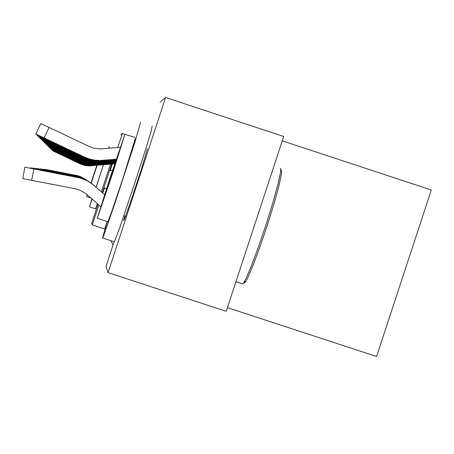 <?xml version="1.0" encoding="UTF-8"?>
<svg xmlns="http://www.w3.org/2000/svg" width="454" height="454" viewBox="0 0 454 454"><rect width="100%" height="100%" fill="white"/><g stroke="black" fill="none" stroke-linecap="round" stroke-linejoin="round"><path stroke-width="0.68" d="M147.414 148.696L141.716 168.145L131.564 199.107L124.328 219.503L123.624 220.638L124.788 216.166M111.678 164.047L102.309 192.609M83.502 178.206L80.222 176.521L77.203 175.584L79.983 176.43L51.807 170.664M83.542 178.229L77.725 175.721L51.807 170.653M61.103 172.458L75.909 175.329L61.103 172.458M114.686 163.769L89.852 165.863L84.688 165.421L80.307 163.939L52.902 150.819M114.675 163.798L89.79 165.892L84.643 165.455L80.454 164.019L52.868 150.887M66.165 157.192L79.756 163.644M109.278 146.511L108.812 148.214M91.873 198.886L89.427 206.882L92.162 199.141M95.465 208.857L97.366 203.704M96.81 165.313L90.987 183.002M87.191 194.783L86.652 196.605L87.282 194.862M91.163 183.121L97.02 165.29M96.872 165.307L91.038 183.036M91.214 183.155L97.082 165.284M103.45 164.745L96.089 187.156M101.39 191.809L110.475 164.149M96.157 187.213L103.54 164.74M242.113 283.739L242.618 283.966L243.344 283.268L245.954 278.637L251.567 265.482L258.689 246.34L266.231 224.094L273.03 202.172L278.047 183.944L280.549 172.123L280.731 169.177L280.288 168.338M107.28 221.705L102.876 236.506L102.598 238.134L103.654 235.739L115.151 202.728L134.81 142.425L140.627 122.319M114.13 241.749L115.31 239.564L119.833 227.284L135.315 181.492L146.574 146.302L151.108 131.161L152.226 126.116M135.315 138.515L122.875 178.581L111.826 211.445L107.887 221.796M124.657 135.003L110.254 177.168L97.235 218.414L112.059 175.023L124.657 135.003M102.11 203.579L111.61 175.766L119.782 149.831L110.453 177.139L102.11 203.579M281.236 170.182L281.656 171.01L281.474 173.888L279.045 185.436L274.154 203.222L267.525 224.605L260.165 246.306L253.213 264.983L247.725 277.825L245.313 282.155L244.121 283.035M83.581 178.252L77.742 175.732L51.597 170.642M83.615 178.274L80.29 176.566L77.231 175.624L51.597 170.63M60.978 172.452L75.92 175.352L60.978 172.452M83.655 178.303L80.318 176.583L77.242 175.636L80.069 176.493L46.183 169.597L77.254 175.647L80.863 176.822L83.735 178.348L80.364 176.617L77.259 175.658L80.159 176.561L76.732 175.55L45.922 169.569L77.271 175.675L80.386 176.634L83.769 178.377M60.847 172.452L75.926 175.375L60.847 172.452M75.937 175.426L56.341 171.612L75.932 175.397M83.808 178.399L77.81 175.811L50.944 170.579M83.848 178.428L77.821 175.823L50.95 170.573M114.703 163.718L89.983 165.795L84.773 165.352L80.88 164.104L52.704 150.62M114.692 163.741L89.92 165.829L84.728 165.387L80.506 163.939L52.67 150.688M66.085 157.05L79.802 163.559M114.72 163.661L90.119 165.733L84.858 165.284L80.574 163.815L52.505 150.416M114.709 163.69L90.051 165.767L84.819 165.318L80.551 163.86L52.471 150.49M80.574 163.826L83.831 165.052L80.574 163.815M66.006 156.908L79.842 163.48M114.737 163.61L90.255 165.67L84.949 165.216L80.625 163.735L52.301 150.212M114.731 163.633L90.187 165.704L84.904 165.25L80.602 163.775L83.911 164.984L80.982 163.945L52.261 150.285M65.921 156.761L79.887 163.395M114.76 163.553L90.397 165.602L85.04 165.148L80.676 163.65L52.091 150.002M114.748 163.582L90.323 165.636L84.994 165.182L80.653 163.69L83.99 164.91L80.653 163.684L52.051 150.081M65.841 156.613L79.927 163.304M83.894 178.45L80.971 176.901L77.577 175.777L80.205 176.595L76.76 175.602L45.383 169.507L77.311 175.726L80.506 176.714L83.973 178.501L80.511 176.725L77.316 175.738L45.105 169.473L77.191 175.715L80.301 176.663L76.788 175.653L44.821 169.444L77.35 175.777L80.585 176.776L84.098 178.581M60.45 172.441L75.949 175.443L60.45 172.441M114.777 163.497L90.539 165.534L85.131 165.074L80.727 163.565L51.875 149.792M114.766 163.525L90.465 165.568L85.085 165.108L80.698 163.61L84.069 164.836L80.704 163.599L51.841 149.865M65.751 156.465L79.972 163.219M76.788 175.653L80.562 176.759L84.058 178.558L80.557 176.754L76.771 175.624M60.314 172.435L75.954 175.465L60.314 172.435M114.794 163.434L90.681 165.466L85.221 165.001L80.778 163.48L51.66 149.576M114.788 163.468L90.607 165.5L85.176 165.04L80.755 163.519L84.155 164.762L80.755 163.514L51.62 149.65M65.665 156.312L80.017 163.128M60.172 172.429L75.96 175.494L60.172 172.429M114.817 163.378L90.034 165.421L85.318 164.927L80.835 163.389L84.155 164.666L80.057 163.031M114.805 163.406L90.755 165.432L85.273 164.967L80.806 163.434L51.438 149.355M65.575 156.153L51.398 149.434M84.143 178.609L77.912 175.925L80.352 176.702L76.805 175.681L50.025 170.494M84.206 178.655L80.647 176.822L77.373 175.806L80.398 176.737L76.703 175.681L50.025 170.483M60.03 172.424L75.971 175.516L60.03 172.424M114.834 163.315L90.976 165.324L85.414 164.853L80.886 163.298L51.211 149.128M114.822 163.349L90.902 165.364L85.369 164.887L80.857 163.344L51.171 149.213M80.88 163.304L84.325 164.603L80.886 163.298M65.484 155.994L80.114 162.941M84.228 178.666L77.94 175.953L49.781 170.471M84.274 178.694L80.693 176.856L77.39 175.834L80.506 176.81L76.84 175.732L49.781 170.46M59.888 172.424L75.977 175.545L59.888 172.424M114.856 163.258L91.129 165.25L85.517 164.774L80.943 163.207L50.984 148.901M114.845 163.287L91.055 165.29L85.465 164.813L80.914 163.253L84.416 164.524L81.323 163.429L50.944 148.98M65.393 155.83L80.159 162.844M84.313 178.723L77.969 175.982L43.629 169.308L76.862 175.772L80.897 177.105L77.452 176.078L53.572 171.43L76.874 175.789L43.317 169.274L77.458 175.925L80.857 176.975L84.546 178.87M84.359 178.751L80.744 176.895L76.845 175.743L80.772 176.912L84.404 178.78M76 175.602L55.053 171.527L75.988 175.567M114.879 163.196L91.288 165.177L85.619 164.694L80.999 163.111L50.746 148.668M114.868 163.224L89.586 165.233L84.779 164.547L80.199 162.742M65.297 155.665L84.506 164.444L81.38 163.338L50.706 148.753M84.45 178.808L80.801 176.935L76.868 175.789L80.84 176.958L84.523 178.853M114.896 163.128L91.447 165.103L85.721 164.615L81.056 163.014L50.508 148.43M114.885 163.162L91.362 165.143L85.67 164.654L81.028 163.065L50.468 148.515M81.05 163.026L84.597 164.365L81.056 163.014M65.206 155.501L80.256 162.646M114.919 163.065L89.943 165.04L85.823 164.535L81.113 162.918L84.597 164.257L80.301 162.543M114.907 163.099L91.526 165.063L85.772 164.575L81.084 162.969L50.263 148.186M65.104 155.325L50.224 148.271M84.592 178.899L80.886 176.992L77.469 175.936L48.499 170.352M84.637 178.927L80.914 177.015L76.908 175.846L80.943 177.037L84.688 178.961M76.028 175.715L54.44 171.487L76.011 175.647M114.941 162.997L90.931 164.972L85.931 164.45L81.175 162.816L84.785 164.195L80.92 162.753L50.019 147.936M114.93 163.031L91.691 164.989L85.88 164.49L81.147 162.867L49.974 148.027M65.007 155.149L80.358 162.441M84.733 178.989L81.533 177.287L78.094 176.124L48.499 170.341M114.964 162.929L91.089 164.893L86.039 164.365L81.238 162.719L84.881 164.104L81.209 162.759L49.764 147.686M114.953 162.963L91.856 164.91L85.988 164.405L81.204 162.77L49.719 147.777M64.905 154.973L80.415 162.339M84.785 179.018L81.567 177.31L77.52 175.999L48.226 170.324M84.836 179.052L81.595 177.332L78.128 176.158L48.226 170.312M114.987 162.861L90.397 164.802L85.318 164.076L81.3 162.611L84.887 163.996L81.272 162.657L49.503 147.425M114.975 162.895L92.026 164.825L86.095 164.32L81.266 162.663L49.463 147.522M64.797 154.791L80.466 162.231M84.881 179.086L81.629 177.355L77.543 176.033L47.948 170.301M84.932 179.114L81.663 177.378L78.156 176.192L47.948 170.284M76.056 175.806L53.793 171.442L76.039 175.738M115.01 162.793L91.424 164.728L86.266 164.189L81.362 162.509L84.989 163.905L81.039 162.413L49.242 147.164M114.998 162.827L92.196 164.745L86.209 164.234L81.328 162.56L49.197 147.255M64.695 154.604L80.523 162.118M85.012 179.165L81.714 177.412L78.179 176.209L47.664 170.273M85.034 179.182L81.731 177.429L78.19 176.226L47.664 170.261M115.032 162.719L92.468 164.615L86.385 164.098L81.425 162.401L48.97 146.892M115.021 162.753L90.635 164.677L85.477 163.939L80.574 162.004M64.587 154.411L85.187 163.832L81.834 162.646L48.924 146.988M85.091 179.216L81.765 177.452L78.202 176.243L47.375 170.244M85.142 179.251L81.799 177.474L78.219 176.26L47.375 170.233M115.061 162.646L92.65 164.53L86.504 164.007L81.493 162.288L48.697 146.619M115.049 162.685L92.559 164.575L85.585 163.849L81.459 162.345L85.295 163.735L81.465 162.333L48.652 146.716M64.474 154.218L80.636 161.891M85.193 179.285L81.839 177.497L77.94 176.209L80.96 177.145L76.936 175.993L47.074 170.216M40.576 168.99L77.503 176.141L81.022 177.191L77.645 176.169L81.907 177.548L85.301 179.353L81.907 177.537L78.264 176.3L47.08 170.205M58.26 172.372L76.068 175.829L58.26 172.372M115.083 162.572L92.837 164.439L85.755 163.701L81.561 162.174L48.413 146.341M115.072 162.611L92.741 164.484L85.698 163.752L81.527 162.231L85.403 163.639L81.533 162.22L48.368 146.438M64.36 154.019L80.693 161.777M85.358 179.387L81.947 177.576L78.287 176.334L81.084 177.242L76.976 176.061L46.773 170.188M40.582 168.962L46.779 170.176M58.078 172.367L76.079 175.857L58.078 172.367M115.112 162.492L93.025 164.348L85.868 163.605L81.629 162.061L48.13 146.052M115.095 162.532L92.928 164.393L85.812 163.65L81.595 162.118L85.511 163.536L82.049 162.316L48.079 146.154M64.247 153.815L80.755 161.658M85.414 179.421L81.385 177.349L77.674 176.203L46.467 170.159M85.585 179.529L81.487 177.423L77.061 176.112L81.453 177.401L85.528 179.495L82.055 177.639L78.332 176.373L46.467 170.142M57.896 172.361L76.09 175.891L57.896 172.361M115.134 162.418L93.223 164.257L85.988 163.502L81.703 161.942L47.835 145.762M115.123 162.458L93.121 164.303L85.925 163.553L81.669 162.004L85.624 163.44L81.675 161.993L47.784 145.865M64.127 153.611L80.818 161.533M77.072 176.124L81.153 177.287L76.993 176.095L46.149 170.131M39.816 168.905L46.149 170.114M57.703 172.355L76.096 175.925L57.703 172.355M77.061 176.107L39.821 168.877M115.163 162.339L91.577 164.178L87.003 163.616L81.777 161.823L85.715 163.332L81.743 161.874L47.534 145.462M115.151 162.379L93.32 164.212L86.044 163.451L81.737 161.885L47.483 145.569M64.008 153.395L80.88 161.408M85.67 179.585L82.151 177.713L78.377 176.43L81.215 177.338L76.953 176.129L52.375 171.351L76.947 176.118L45.826 170.102M85.698 179.602L82.174 177.73L78.394 176.453L45.826 170.085M115.191 162.254L93.626 164.064L86.226 163.292L81.851 161.698L47.227 145.155M115.174 162.294L93.524 164.115L86.164 163.344L81.811 161.76L47.176 145.263M63.883 153.18L82.293 161.919L85.857 163.23L80.931 161.278M85.761 179.642L82.214 177.758L78.411 176.47L81.283 177.389L77.038 176.169L45.496 170.068M85.817 179.682L82.253 177.786L78.428 176.493L81.357 177.44L77.129 176.22L45.496 170.051M76.124 176.004L52.114 171.328L76.119 175.993M115.22 162.169L93.83 163.968L90.062 163.86L86.351 163.185L81.924 161.573L46.915 144.843M115.203 162.214L93.728 164.013L89.977 163.911L86.288 163.241L81.885 161.635L85.982 163.122L81.89 161.624L46.864 144.957M63.759 152.958L81.005 161.153M85.88 179.722L82.293 177.815L78.446 176.51L45.156 170.034M85.971 179.778L82.356 177.849L78.474 176.532L45.162 170.023M57.108 172.338L76.13 176.027L57.108 172.338M86.005 179.795L82.378 177.872L77.821 176.396L81.425 177.491L77.662 176.373L51.586 171.294L77.152 176.26L38.193 168.695L77.146 176.254L81.782 177.633L86.067 179.835M86.129 179.88L81.822 177.662L77.85 176.436L81.504 177.548L77.101 176.283L37.767 168.644L77.867 176.458L81.862 177.69L86.192 179.92M76.158 176.112L51.313 171.277L76.153 176.101M115.248 162.084L92.139 163.883L86.481 163.077L82.004 161.442L85.999 162.986L81.97 161.499L46.597 144.52M115.231 162.129L93.938 163.917L90.147 163.809L86.413 163.128L81.964 161.511L46.541 144.639M63.628 152.731L81.073 161.017M115.276 161.999L94.262 163.763L90.408 163.65L86.612 162.963L82.078 161.312L46.268 144.196M115.259 162.044L94.154 163.815L90.318 163.701L86.544 163.02L82.038 161.38L46.212 144.31M63.498 152.504L82.543 161.545L86.232 162.895L81.135 160.881M115.305 161.908L94.483 163.656L90.584 163.542L86.742 162.844L82.163 161.176L45.933 143.861M115.288 161.953L94.375 163.707L90.494 163.599L86.674 162.907L82.123 161.244L45.877 143.98M82.151 161.193L86.356 162.782L82.163 161.176M63.361 152.266L81.215 160.744M86.26 179.96L82.549 177.991L78.565 176.64L44.095 169.938M86.322 180.005L82.588 178.019L78.236 176.566L81.572 177.599L77.197 176.339L44.1 169.921M56.472 172.321L76.164 176.141L56.472 172.321M115.333 161.817L94.716 163.548L90.766 163.434L86.879 162.731L82.242 161.039L45.593 143.515M115.322 161.862L94.597 163.599L90.675 163.491L86.81 162.787L82.202 161.108L45.531 143.64M63.225 152.022L82.713 161.272L86.493 162.663L81.277 160.597M86.391 180.045L81.981 177.775L77.912 176.521L81.652 177.656L77.22 176.379L43.726 169.904M86.459 180.09L82.679 178.082L78.627 176.708L43.732 169.887M56.251 172.316L76.181 176.18L56.251 172.316M115.367 161.72L94.948 163.434L90.953 163.321L87.02 162.606L82.327 160.898L45.241 143.163M115.35 161.772L94.829 163.491L90.862 163.378L86.952 162.668L82.287 160.971L45.179 143.294M82.322 160.915L86.623 162.543L82.327 160.898M63.083 151.772L81.357 160.455M86.527 180.13L82.724 178.11L77.946 176.566L36.411 168.491L78.309 176.651L82.77 178.144L86.595 180.176M76.193 176.231L50.451 171.22L76.193 176.22M115.401 161.624L95.187 163.321L91.146 163.207L87.162 162.481L82.418 160.756L44.878 142.806M115.384 161.675L95.068 163.378L91.05 163.264L87.094 162.543L82.373 160.829L44.821 142.936M82.407 160.767L86.765 162.418L82.418 160.756M62.936 151.523L81.431 160.302M86.703 180.244L82.838 178.184L78.349 176.697L81.811 177.775L77.271 176.464L42.557 169.79M86.737 180.266L82.191 177.928L77.282 176.481L82.231 177.957L86.81 180.312M55.785 172.299L76.204 176.26L55.785 172.299M115.43 161.528L95.431 163.202L91.339 163.088L87.31 162.356L82.503 160.608L44.509 142.437M115.418 161.579L95.312 163.264L91.243 163.145L87.236 162.418L82.458 160.682L44.447 142.567M62.788 151.261L82.991 160.852L86.907 162.288L81.499 160.148M86.879 180.357L82.963 178.274L78.758 176.85L42.562 169.773M77.311 176.527L81.896 177.832L77.299 176.504M76.221 176.311L49.844 171.181L76.215 176.3M115.464 161.425L93.609 163.105L88.473 162.47L82.594 160.455L86.935 162.135L81.578 159.99M115.447 161.476L95.556 163.145L91.441 163.026L87.389 162.294L82.549 160.529L44.134 142.062M62.641 150.995L44.072 142.193M86.952 180.403L83.008 178.308L78.78 176.873L81.975 177.894L77.248 176.538L42.148 169.756M87.026 180.454L82.367 178.053L78.071 176.725L42.154 169.734M55.303 172.287L76.232 176.345L55.303 172.287M115.498 161.323L95.942 162.963L91.748 162.844L87.616 162.095L82.69 160.296L43.749 141.671M115.481 161.374L95.811 163.026L91.646 162.907L87.537 162.157L82.645 160.376L87.196 162.021L82.651 160.364L43.68 141.813M62.482 150.717L81.669 159.831M87.106 180.499L83.11 178.377L78.826 176.924L82.066 177.962L77.356 176.6L41.728 169.717M87.179 180.55L83.161 178.411L78.848 176.952L41.734 169.694M76.249 176.402L49.202 171.135L76.244 176.385M115.537 161.215L95.141 162.867L87.775 161.953L82.787 160.137L43.351 141.273M115.52 161.272L96.072 162.901L91.85 162.776L87.696 162.027L82.736 160.222L43.283 141.415M82.776 160.154L87.35 161.885L82.787 160.137M62.323 150.439L81.754 159.666M87.259 180.596L83.213 178.45L78.871 176.975L41.303 169.677M87.372 180.669L83.286 178.496L78.905 177.003L41.303 169.654M77.396 176.668L82.157 178.025L77.35 176.6M54.792 172.27L76.261 176.43L54.792 172.27M115.571 161.108L94.324 162.725L87.94 161.817L82.883 159.978L87.043 161.63L82.401 159.836L42.943 140.871M115.554 161.164L95.272 162.804L87.855 161.885L82.832 160.058L42.875 141.012M62.158 150.149L81.839 159.496M87.412 180.698L83.315 178.518L78.167 176.85L82.242 178.093L77.413 176.697L33.392 168.15L77.418 176.714M87.497 180.749L82.651 178.257L77.424 176.719M76.278 176.493L48.527 171.09L76.272 176.475M115.611 160.994L95.663 162.606L88.104 161.669L82.986 159.808L42.523 140.451M115.588 161.051L95.533 162.674L91.209 162.384L86.975 161.454L82.934 159.893L42.455 140.598M82.974 159.825L87.667 161.601L82.986 159.808M61.994 149.854L81.924 159.326M87.616 180.828L83.451 178.604L78.599 176.998L82.333 178.161L77.452 176.765L48.181 171.067L77.362 176.731L40.406 169.592M87.701 180.879L82.77 178.337L78.23 176.929L40.412 169.569M115.645 160.881L93.723 162.407L88.275 161.522L83.088 159.638L87.56 161.391L82.004 159.138M115.628 160.937L95.8 162.538L91.419 162.248L87.134 161.301L83.037 159.723L42.097 140.019M61.818 149.553L42.023 140.173M87.741 180.908L83.536 178.672L79.019 177.139L82.429 178.229L77.39 176.782L39.941 169.546M87.826 180.959L83.593 178.711L79.047 177.168L39.946 169.524M53.981 172.248L76.306 176.572L53.981 172.248M115.685 160.767L93.972 162.265L88.451 161.374L83.195 159.456L87.52 161.181L82.095 158.957M115.668 160.824L96.072 162.401L91.634 162.106L87.293 161.147L83.139 159.547L41.655 139.582M61.642 149.241L41.581 139.741M87.957 181.044L83.672 178.762L79.081 177.202L82.532 178.303L77.254 176.805L39.464 169.501M88.042 181.095L83.735 178.802L79.109 177.23L39.47 169.478M53.691 172.242L76.317 176.623L53.691 172.242M115.73 160.642L96.498 162.186L91.969 161.885L87.537 160.909L83.303 159.275L41.206 139.128M115.708 160.705L94.097 162.197L87.457 160.988L82.185 158.769M61.46 148.923L83.842 159.547L88.172 161.142L83.82 159.609L41.127 139.293M88.087 181.123L83.763 178.831L79.127 177.259L38.976 169.456M88.224 181.214L83.854 178.882L78.741 177.168L82.628 178.377L77.538 176.907L38.982 169.433M76.34 176.691L47.074 170.993L76.334 176.674M115.77 160.517L96.793 162.044L92.202 161.738L87.707 160.744L83.417 159.087L40.741 138.663M115.747 160.58L96.645 162.118L92.083 161.811L87.622 160.829L83.36 159.184L40.661 138.833M83.405 159.11L88.354 160.983L83.417 159.087M61.273 148.594L82.299 158.582M88.269 181.242L83.122 178.592L78.377 177.128L30.492 167.821L78.19 177.094L82.736 178.456L77.566 176.958M88.36 181.299L83.173 178.632L77.583 176.986M76.357 176.742L46.683 170.971L76.351 176.725M115.81 160.393L97.094 161.891L92.44 161.579L87.883 160.574L83.53 158.9L40.264 138.186M115.793 160.455L94.625 161.902L87.798 160.659L82.384 158.372M61.086 148.259L84.081 159.178L88.541 160.818L83.485 158.974L40.185 138.357M88.451 181.356L83.23 178.672L78.423 177.185L37.954 169.359M88.547 181.418L84.069 179.041L78.843 177.293L82.849 178.536L77.611 177.037L46.28 170.942L77.606 177.02L37.96 169.336M115.855 160.262L97.406 161.738L92.684 161.42L88.065 160.404L83.65 158.701L39.776 137.698M115.832 160.324L97.247 161.811L92.559 161.505L87.974 160.489L83.593 158.798L88.729 160.648L84.189 159.053L39.691 137.868M60.887 147.913L82.497 158.174M88.689 181.509L84.166 179.097L78.474 177.247L82.951 178.615L77.282 177.009L37.421 169.314M88.785 181.572L84.228 179.143L79.337 177.48L37.427 169.285M76.391 176.856L45.871 170.914L76.385 176.839M115.901 160.126L95.323 161.505L89.404 160.546L83.774 158.497L88.127 160.268L83.23 158.35L39.271 137.187M115.878 160.194L97.559 161.658L92.809 161.34L88.155 160.313L83.712 158.599L39.186 137.369M60.683 147.556L82.605 157.964M88.836 181.606L84.262 179.171L78.519 177.31L83.065 178.694L78.315 177.293L45.445 170.886L77.674 177.139L36.87 169.263M88.939 181.668L84.331 179.222L79.388 177.542L36.876 169.234M115.946 159.984L98.053 161.414L93.195 161.091L88.439 160.041L83.899 158.287L38.749 136.671M115.923 160.058L97.882 161.493L93.064 161.176L88.343 160.131L83.837 158.395L38.664 136.858M60.478 147.187L84.467 158.577L89.12 160.296L82.696 157.742M89.041 181.731L84.399 179.268L79.422 177.576L83.19 178.785L78.36 177.355L45.008 170.857L77.713 177.202L36.309 169.206M89.143 181.799L84.467 179.313L79.45 177.616L36.314 169.177M115.997 159.842L98.387 161.244L93.462 160.915L88.638 159.853L84.03 158.071L38.215 136.132M115.969 159.916L98.217 161.329L93.325 161.005L88.536 159.944L83.962 158.179L38.125 136.325M60.263 146.807L84.013 158.094L89.325 160.109L82.81 157.521M89.245 181.867L84.535 179.364L79.484 177.65L83.298 178.87L77.566 177.23L35.724 169.155M89.404 181.969L84.643 179.426L78.65 177.48L35.73 169.126M76.448 177.032L44.56 170.829L76.442 177.015M116.042 159.694L98.734 161.068L93.734 160.739L88.836 159.655L84.16 157.85L37.665 135.581M116.02 159.768L98.563 161.159L93.598 160.824L88.734 159.751L84.092 157.964L37.574 135.78M60.041 146.421L84.745 158.151L89.534 159.916L82.923 157.288M89.461 182.003L84.677 179.461L78.673 177.514L35.123 169.098M89.625 182.105L84.785 179.523L79.592 177.758L35.128 169.07M77.787 177.332L83.434 178.961L77.787 177.327M51.086 172.162L76.465 177.077L51.086 172.162M116.093 159.547L99.097 160.886L94.018 160.551L89.046 159.456L84.296 157.623L37.097 135.014M116.071 159.621L98.915 160.977L93.876 160.642L88.944 159.558L84.228 157.737L37.001 135.218M84.285 157.646L89.756 159.723L84.296 157.623M59.815 146.018L83.059 157.061M89.739 182.179L84.858 179.574L79.626 177.798L83.559 179.058L78.508 177.559L43.652 170.772L77.736 177.383L34.51 169.041M89.852 182.247L84.938 179.625L79.66 177.837L34.515 169.007M116.15 159.388L99.466 160.705L94.307 160.364L89.262 159.246L84.438 157.39L36.513 134.429M116.122 159.468L99.278 160.795L94.16 160.455L89.154 159.354L84.37 157.504L36.416 134.639M59.576 145.603L85.04 157.697L89.977 159.519L83.161 156.812M94.063 185.408L87.65 180.959L80.409 178.059L24.908 167.191L33.874 168.95L31.661 180.34L22.74 178.564L24.908 167.191M104.573 194.596L92.173 183.853L87.753 181.021L82.951 178.893L77.889 177.503L33.874 168.95M100.726 206.649L85.891 193.659L79.87 190.124L75.676 188.892L31.661 180.34M77.872 177.474L83.689 179.148L77.867 177.469M76.51 177.23L43.124 170.732L76.505 177.208M120.253 147.244L100.612 148.889L93.672 148.163L89.563 146.665L49.066 127.421L44.083 137.908L35.809 134.038L40.775 123.59L49.066 127.421M116.201 159.229L99.846 160.512L94.608 160.166L89.483 159.036L84.586 157.146L44.083 137.908M116.173 159.309L99.653 160.608L94.46 160.262L89.37 159.144L84.512 157.266L35.809 134.038M59.338 145.178L85.199 157.459L90.21 159.309L83.292 156.556M282.28 140.836L431.3 190.016L376.582 356.526L227.443 307.647M120.781 134.838L122.353 133.521L117.773 147.454M135.02 137.403L122.353 133.521M160.007 102.15L165.614 97.474L108.024 272.621L105.986 266.436L114.056 241.897M108.024 272.621L226.223 311.353L283.716 136.461L165.614 97.474M107.065 221.637L104.653 228.981L104.902 229.452M110.907 240.864L113.052 244.944M104.653 228.981L92.298 224.923L91.725 223.186L97.962 204.226M106.429 188.864L104.482 187.871L102.786 193.029M98.847 205.004L92.298 224.923M112.337 163.996L110.169 170.579L112.473 170.426M66.153 157.215L79.745 163.673M66.074 157.078L79.785 163.588M65.995 156.936L79.83 163.502M65.909 156.789L79.87 163.417M65.824 156.641L79.915 163.332M65.739 156.494L79.961 163.247M65.654 156.341L80.006 163.156M65.563 156.182L80.052 163.065M65.472 156.023L80.097 162.969M65.376 155.864L80.142 162.878M65.285 155.699L80.193 162.776M65.189 155.529L80.245 162.68M65.087 155.359L80.29 162.577M64.99 155.183L80.341 162.475M64.888 155.007L80.398 162.373M64.78 154.825L80.449 162.265M64.678 154.638L80.506 162.157M64.564 154.451L80.562 162.044M64.457 154.252L80.619 161.93M64.343 154.059L80.676 161.817M64.224 153.855L80.733 161.698M64.11 153.651L80.795 161.573M63.986 153.441L80.857 161.448M63.866 153.225L80.92 161.323M63.736 153.004L80.988 161.193M63.611 152.777L81.05 161.062M63.475 152.544L81.118 160.926M63.339 152.311L81.192 160.79M63.202 152.067L81.26 160.648M63.061 151.823L81.334 160.5M62.913 151.568L81.408 160.353M62.765 151.313L81.482 160.2M62.612 151.046L81.561 160.046M62.459 150.773L81.641 159.882M62.3 150.495L81.726 159.723M62.136 150.206L81.811 159.553M61.965 149.911L81.896 159.377M61.795 149.61L81.987 159.201M61.613 149.304L82.078 159.019M61.432 148.986L82.168 158.832M61.245 148.657L82.265 158.645M61.052 148.322L82.361 158.446M60.853 147.976L82.463 158.242M60.649 147.624L82.571 158.032M60.444 147.261L82.679 157.822M60.229 146.88L82.787 157.6M60.007 146.494L82.9 157.373M59.775 146.097L83.02 157.135M59.542 145.689L83.139 156.897M59.298 145.263L83.264 156.647M90.828 197.972L86.657 196.599M89.438 206.876L95.482 208.863M123.834 215.775L125.542 216.337M235.966 281.724L242.686 283.926M107.978 221.83L97.304 218.323M102.695 237.998L114.3 241.806M281.656 171.01L280.731 169.177M245.79 281.44L243.974 282.343"/></g></svg>
